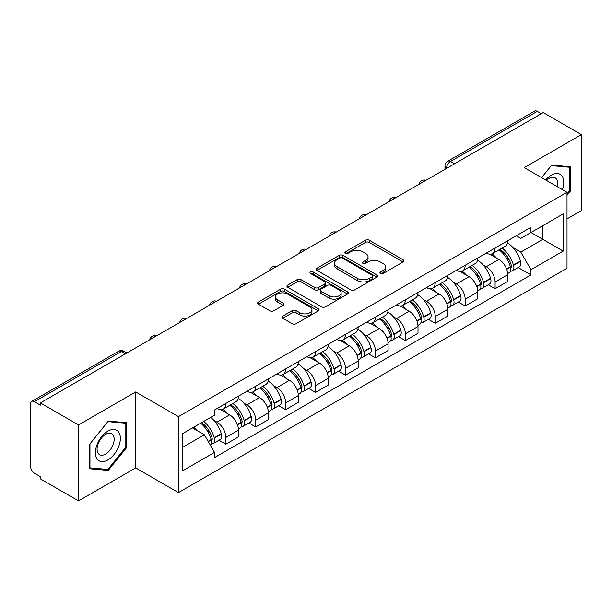 <?xml version="1.0" encoding="UTF-8"?>
<svg xmlns="http://www.w3.org/2000/svg" width="612" height="612" viewBox="0 0 612 612"><rect width="100%" height="100%" fill="white"/><g stroke="black" fill="none" stroke-linecap="round" stroke-linejoin="round"><path stroke-width="0.92" d="M380.465 273.503A1.867 1.079 0 0 0 383.104 273.503L403.101 261.951A2.662 1.538 0 0 0 403.882 260.865A2.662 1.538 0 0 0 403.101 259.779L369.22 240.218A2.662 1.538 0 0 0 365.456 240.218L345.451 251.769A1.867 1.079 0 0 0 344.908 252.527A1.867 1.079 0 0 0 345.451 253.284A1.867 1.079 0 0 0 348.09 253.284L350.676 251.792A8.522 4.919 0 0 1 362.725 251.792L365.548 253.422A8.522 4.919 0 0 1 368.042 256.902A8.522 4.919 0 0 1 365.548 260.375L362.962 261.875A1.867 1.079 0 0 0 362.411 262.632A1.867 1.079 0 0 0 362.962 263.397A1.867 1.079 0 0 0 365.594 263.397L368.179 261.898A8.522 4.919 0 0 1 380.228 261.898L383.051 263.527A8.522 4.919 0 0 1 385.552 267.008A8.522 4.919 0 0 1 383.051 270.489L380.465 271.98A1.867 1.079 0 0 0 379.922 272.738A1.867 1.079 0 0 0 380.465 273.503L380.465 271.98M282.813 316.083A2.662 1.538 0 0 0 282.033 317.169A2.662 1.538 0 0 0 282.813 318.255L292.322 323.74A2.662 1.538 0 0 0 296.086 323.74L318.294 310.919A2.662 1.538 0 0 0 319.074 309.833A2.662 1.538 0 0 0 318.294 308.746L284.412 289.178A2.662 1.538 0 0 0 280.648 289.178L258.432 302.007A2.662 1.538 0 0 0 257.652 303.093A2.662 1.538 0 0 0 258.432 304.179L269.915 310.804A2.662 1.538 0 0 0 273.679 310.804L283.188 305.319A2.662 1.538 0 0 0 283.968 304.233A2.662 1.538 0 0 0 283.188 303.147L277.496 299.857A7.122 4.108 0 0 1 275.408 296.95A7.122 4.108 0 0 1 279.806 293.156A7.122 4.108 0 0 1 287.563 294.043L309.871 306.926A7.122 4.108 0 0 1 311.959 309.833A7.122 4.108 0 0 1 307.561 313.627A7.122 4.108 0 0 1 299.803 312.74L296.086 310.59A2.662 1.538 0 0 0 292.322 310.59L282.813 316.083L282.813 318.255M178.467 416.634L135.696 391.948L78.543 424.942L40.384 402.91L543.234 112.585L581.4 134.625L524.247 167.619L567.018 192.306L178.467 416.634L178.467 492.599L567.018 268.27L567.018 192.306M350.867 289.943A2.662 1.538 0 0 0 354.631 289.943L376.839 277.114A2.662 1.538 0 0 0 377.619 276.027A2.662 1.538 0 0 0 376.839 274.941L342.957 255.38A2.662 1.538 0 0 0 339.193 255.38L316.978 268.201A2.662 1.538 0 0 0 316.197 269.288A2.662 1.538 0 0 0 316.978 270.374L350.867 289.943M311.233 273.908A1.867 1.079 0 0 1 313.122 274.168L313.122 271.95L347.57 291.84A2.662 1.538 0 0 1 348.35 292.926A2.662 1.538 0 0 1 347.57 294.012L325.355 306.841A2.662 1.538 0 0 1 321.591 306.841L287.709 287.28L287.709 285.108A2.662 1.538 0 0 0 286.929 286.194A2.662 1.538 0 0 0 287.709 287.28M287.709 285.108L297.21 279.615A2.662 1.538 0 0 1 300.982 279.615L314.721 287.548A2.662 1.538 0 0 0 318.485 287.548L324.788 283.907A2.662 1.538 0 0 0 325.569 282.82A2.662 1.538 0 0 0 324.788 281.734L310.483 273.472A1.867 1.079 0 0 1 309.94 272.715A1.867 1.079 0 0 1 311.087 271.72A1.867 1.079 0 0 1 313.122 271.95M78.543 424.942L78.543 500.899L40.384 478.867L40.384 476.649L34.433 473.221A5.424 3.129 -120 0 1 30.6 466.573L30.6 403.905A5.424 3.129 -120 0 1 31.725 401.418L118.598 351.265A5.424 3.129 60 0 1 121.314 351.533L34.433 401.686A5.424 3.129 -120 0 0 31.725 401.418M567.018 218.882L581.4 210.582L581.4 134.625M78.543 500.899L135.696 467.905L178.467 492.599M40.384 402.91L40.384 405.121L34.433 401.686M454.441 163.855L450.409 161.53A5.424 3.129 60 0 0 447.701 161.262L534.574 111.101A5.424 3.129 60 0 1 537.29 111.369L450.409 161.53A5.424 3.129 120 0 0 446.576 168.17L446.576 168.392M541.314 113.694L537.29 111.369M495.1 248.005A12.477 7.206 60 0 1 492.515 253.605L505.168 246.299A12.477 7.206 -120 0 0 507.753 240.7M483.082 264.874L486.272 266.717A12.477 7.206 60 0 1 495.1 281.994L507.753 274.689A12.477 7.206 -120 0 0 498.933 259.412L489.875 254.179M507.753 274.689L507.753 281.443L495.1 288.749L488.231 284.787M492.515 253.605A12.477 7.206 60 0 1 486.372 253.039M495.1 281.994L495.1 288.749M465.181 265.279A12.477 7.206 60 0 1 462.596 270.879L475.256 263.573A12.477 7.206 -120 0 0 477.834 257.966M458.319 302.06L465.181 306.023L477.834 298.717L477.834 291.962A12.477 7.206 -120 0 0 469.014 276.685L459.956 271.453M462.596 270.879A12.477 7.206 60 0 1 456.453 270.313M453.163 282.147L456.361 283.991A12.477 7.206 60 0 1 465.181 299.268L465.181 306.023M435.262 282.553A12.477 7.206 60 0 1 432.676 288.153L445.337 280.839A12.477 7.206 -120 0 0 447.915 275.239M428.4 319.334L435.262 323.297L447.923 315.991L447.923 309.236A12.477 7.206 -120 0 0 439.095 293.951L430.037 288.726M432.676 288.153A12.477 7.206 60 0 1 426.533 287.586M423.252 299.421L426.442 301.265A12.477 7.206 60 0 1 435.262 316.542L435.262 323.297M405.343 299.826A12.477 7.206 60 0 1 402.757 305.426L415.418 298.113A12.477 7.206 -120 0 0 418.004 292.513M398.481 336.608L405.343 340.57L418.004 333.265L418.004 326.51A12.477 7.206 -120 0 0 409.176 311.225L400.118 306M402.757 305.426A12.477 7.206 60 0 1 396.614 304.86M393.332 316.695L396.522 318.538A12.477 7.206 60 0 1 405.343 333.815L405.343 340.57M375.424 317.093A12.477 7.206 60 0 1 372.838 322.7L385.499 315.387A12.477 7.206 -120 0 0 388.084 309.787M368.562 353.881L375.424 357.844L388.084 350.538L388.084 343.783A12.477 7.206 -120 0 0 379.264 328.499L370.199 323.274M372.838 322.7A12.477 7.206 60 0 1 366.703 322.134M363.413 333.968L366.603 335.812A12.477 7.206 60 0 1 375.424 351.089L375.424 357.844M345.505 334.366A12.477 7.206 60 0 1 342.927 339.966L355.58 332.66A12.477 7.206 -120 0 0 358.165 327.06M338.643 371.155L345.505 375.118L358.165 367.812L358.165 361.057A12.477 7.206 -120 0 0 349.345 345.772L340.28 340.54M342.927 339.966A12.477 7.206 60 0 1 336.784 339.408M333.494 351.242L336.684 353.078A12.477 7.206 60 0 1 345.505 368.363L345.505 375.118M315.585 351.64A12.477 7.206 60 0 1 313.007 357.24L325.661 349.934A12.477 7.206 -120 0 0 328.246 344.334M308.723 388.429L315.585 392.391L328.246 385.078L328.246 378.331A12.477 7.206 -120 0 0 319.426 363.046L310.368 357.813M313.007 357.24A12.477 7.206 60 0 1 306.864 356.681M303.575 368.516L306.765 370.352A12.477 7.206 60 0 1 315.585 385.637L315.585 392.391M285.674 368.914A12.477 7.206 60 0 1 283.088 374.513L295.741 367.208A12.477 7.206 -120 0 0 298.327 361.608M278.804 405.702L285.674 409.665L298.327 402.352L298.327 395.597A12.477 7.206 -120 0 0 289.507 380.32L280.449 375.087M283.088 374.513A12.477 7.206 60 0 1 276.945 373.955M273.656 385.782L276.846 387.625A12.477 7.206 60 0 1 285.674 402.91L285.674 409.665M255.755 386.187A12.477 7.206 60 0 1 253.169 391.787L265.83 384.481A12.477 7.206 -120 0 0 268.408 378.882M248.885 422.976L255.755 426.939L268.408 419.625L268.408 412.871A12.477 7.206 -120 0 0 259.587 397.593L250.53 392.361M253.169 391.787A12.477 7.206 60 0 1 247.026 391.229M243.737 403.056L246.934 404.899A12.477 7.206 60 0 1 255.755 420.184L255.755 426.939M225.836 403.461A12.477 7.206 60 0 1 223.25 409.061L235.911 401.755A12.477 7.206 -120 0 0 238.489 396.155M218.974 440.242L225.836 444.205L238.489 436.899L238.489 430.144A12.477 7.206 -120 0 0 229.668 414.867L220.611 409.635M223.25 409.061A12.477 7.206 60 0 1 217.107 408.502M213.825 420.329L217.015 422.173A12.477 7.206 60 0 1 225.836 437.458L225.836 444.205M516.291 235.765L520.797 238.374L563.178 213.902L542.852 225.637L542.852 239.368L520.797 252.098L513.001 247.6M182.3 447.533L204.354 434.795L214.521 452.406L182.3 471.003L182.3 433.801L214.521 415.196L214.521 409.994L530.964 227.297L530.964 232.499L563.178 251.104L530.964 269.708L520.797 252.098M563.178 213.902L563.178 251.104M214.521 452.406L214.521 457.608L530.964 274.91L530.964 269.708M567.018 195.35L570.177 191.418L570.177 166.739L551.672 165.087L541.589 177.633M135.696 391.948L135.696 467.905M89.765 468.784L108.27 470.437L126.776 447.41L126.776 422.739L108.27 421.079L89.765 444.105L89.765 468.784M204.354 434.795L192.466 427.933M518.15 267.513L530.964 274.91M569.221 190.86L570.177 191.418M106.32 469.305L108.27 470.437M125.82 446.859L126.776 447.41M381.207 273.763L383.051 272.7A8.522 4.919 0 0 0 385.552 269.226L385.552 267.008M368.042 256.902L368.042 259.113A8.522 4.919 0 0 1 365.548 262.594L363.704 263.657M403.063 261.974L369.22 242.428A2.662 1.538 0 0 0 365.456 242.428L346.193 253.552M376.808 277.137L342.957 257.591A2.662 1.538 0 0 0 339.193 257.591L317.016 270.397M372.134 276.792A1.867 1.079 0 0 0 372.685 276.027A1.867 1.079 0 0 0 372.134 275.27L342.391 258.096A1.867 1.079 0 0 0 339.759 258.096L337.028 259.672A8.522 4.919 0 0 0 334.535 263.152A8.522 4.919 0 0 0 337.028 266.625L357.354 278.368A8.522 4.919 0 0 0 369.403 278.368L372.134 276.792L372.134 279.003A1.867 1.079 0 0 0 372.685 278.246L372.685 276.027M334.535 263.152L334.535 265.363A8.522 4.919 0 0 0 337.028 268.844L337.028 266.625M372.134 279.003L369.403 280.579A8.522 4.919 0 0 1 357.354 280.579L337.028 268.844M287.739 287.296L297.21 281.834L297.21 279.615M325.569 282.82L325.569 285.039A2.662 1.538 0 0 1 324.788 286.125L318.485 289.767A2.662 1.538 0 0 1 314.721 289.767L300.982 281.834A2.662 1.538 0 0 0 297.21 281.834M313.122 274.168L347.532 294.035M328.981 295.78A7.122 4.108 0 0 0 336.738 296.675A7.122 4.108 0 0 0 341.136 292.873A7.122 4.108 0 0 0 339.048 289.966L331.191 285.429A2.662 1.538 0 0 0 327.428 285.429L321.124 289.071A2.662 1.538 0 0 0 320.344 290.157A2.662 1.538 0 0 0 321.124 291.243L328.981 295.78L328.981 297.998A7.122 4.108 0 0 0 336.738 298.885A7.122 4.108 0 0 0 341.136 295.091L341.136 292.873M320.344 290.157L320.344 292.375A2.662 1.538 0 0 0 321.124 293.462L321.124 291.243M328.981 297.998L321.124 293.462M311.959 309.833L311.959 312.043A7.122 4.108 0 0 1 307.561 315.846A7.122 4.108 0 0 1 299.803 314.95L296.086 312.808A2.662 1.538 0 0 0 292.322 312.808L282.851 318.271M275.408 296.95L275.408 299.169A7.122 4.108 0 0 0 277.496 302.076L277.496 299.857M283.157 305.342L277.496 302.076M318.294 308.746L318.294 310.919L284.412 291.396A2.662 1.538 0 0 0 280.648 291.396L258.471 304.202M499.805 249.398A17.09 9.869 60 0 1 499.889 249.444A17.09 9.869 60 0 1 511.135 264.774L511.234 265.134A3.32 1.92 60 0 1 510.714 267.742A3.32 1.92 60 0 1 510.637 267.781M499.055 249.826A20.609 11.903 60 0 1 510.385 266.832L510.484 267.184A6.847 3.955 60 0 1 509.406 272.562L507.7 273.549M510.576 271.047A6.847 3.955 -120 0 0 512.473 270.795A6.847 3.955 -120 0 0 513.56 265.417L513.453 265.065A20.609 11.903 -120 0 0 502.131 248.051M507.493 242.888A20.609 11.903 60 0 1 520.452 261.018L520.56 261.378A6.847 3.955 60 0 1 519.473 266.748L512.473 270.795M492.025 253.842A20.609 11.903 60 0 1 496.332 257.904M506.353 257.935L508.985 259.45M562.405 189.644A17.626 10.182 120 0 0 562.084 176.111A17.626 10.182 120 0 0 545.644 179.966M557.134 186.606A12.072 6.969 120 0 0 556.407 179.033A12.072 6.969 120 0 0 555.053 177.778A12.072 6.969 120 0 0 546.371 180.387M541.628 177.648L551.29 165.63L569.221 167.237L569.221 191.143L567.018 193.889M568.035 166.548L569.221 167.237M118.682 432.11A17.626 10.182 120 0 0 101.653 436.67A17.626 10.182 120 0 0 97.094 458.969A17.626 10.182 120 0 0 114.123 454.402A17.626 10.182 120 0 0 118.682 432.11M113.006 435.033A12.072 6.969 120 0 0 111.652 433.77A12.072 6.969 120 0 0 100.422 439.408A12.072 6.969 120 0 0 98.226 453.423A12.072 6.969 120 0 0 99.588 454.678A12.072 6.969 120 0 0 110.81 449.047A12.072 6.969 120 0 0 113.006 435.033M107.888 469.442L89.956 467.843L89.956 443.937L107.888 421.63L125.82 423.229L125.82 447.135L107.888 469.442M124.634 422.54L125.82 423.229M469.886 266.664A17.09 9.869 60 0 1 469.978 266.717A17.09 9.869 60 0 1 481.216 282.048L481.315 282.407A3.32 1.92 60 0 1 480.795 285.016A3.32 1.92 60 0 1 480.718 285.054M469.144 267.1A20.609 11.903 60 0 1 480.466 284.106L480.573 284.458A6.847 3.955 60 0 1 479.487 289.836L477.788 290.822M480.657 288.321A6.847 3.955 -120 0 0 482.554 288.068A6.847 3.955 -120 0 0 483.641 282.69L483.534 282.331A20.609 11.903 -120 0 0 472.212 265.325M477.582 260.161A20.609 11.903 60 0 1 490.541 278.292L490.64 278.644A6.847 3.955 60 0 1 489.554 284.022L482.554 288.068M462.114 271.116A20.609 11.903 60 0 1 466.413 275.178M476.434 275.209L479.066 276.723M439.967 283.937A17.09 9.869 60 0 1 440.059 283.991A17.09 9.869 60 0 1 451.296 299.322L451.404 299.673A3.32 1.92 60 0 1 450.876 302.282A3.32 1.92 60 0 1 450.799 302.328M439.225 284.373A20.609 11.903 60 0 1 450.547 301.379L450.654 301.731A6.847 3.955 60 0 1 449.568 307.109L447.869 308.096M450.738 305.595A6.847 3.955 -120 0 0 452.635 305.342A6.847 3.955 -120 0 0 453.722 299.964L453.622 299.605A20.609 11.903 -120 0 0 442.292 282.599M447.663 277.435A20.609 11.903 60 0 1 460.622 295.565L460.721 295.917A6.847 3.955 60 0 1 459.635 301.295L452.635 305.342M432.194 288.39A20.609 11.903 60 0 1 436.494 292.452M446.515 292.482L449.147 293.997M410.055 301.211A17.09 9.869 60 0 1 410.139 301.265A17.09 9.869 60 0 1 421.377 316.595L421.484 316.947A3.32 1.92 60 0 1 420.957 319.556A3.32 1.92 60 0 1 420.88 319.602M409.306 301.647A20.609 11.903 60 0 1 420.635 318.653L420.735 319.005A6.847 3.955 60 0 1 419.648 324.383L417.95 325.37M420.819 322.868A6.847 3.955 -120 0 0 422.716 322.608A6.847 3.955 -120 0 0 423.802 317.238L423.703 316.878A20.609 11.903 -120 0 0 412.373 299.872M417.744 294.709A20.609 11.903 60 0 1 430.703 312.839L430.802 313.191A6.847 3.955 60 0 1 429.723 318.569L422.716 322.608M402.275 305.663A20.609 11.903 60 0 1 406.582 309.726M416.604 309.756L419.228 311.271M380.136 318.485A17.09 9.869 60 0 1 380.22 318.538A17.09 9.869 60 0 1 391.466 333.869L391.565 334.221A3.32 1.92 60 0 1 391.037 336.829A3.32 1.92 60 0 1 390.961 336.868M379.386 318.921A20.609 11.903 60 0 1 390.716 335.927L390.816 336.279A6.847 3.955 60 0 1 389.737 341.657L388.031 342.643M390.907 340.142A6.847 3.955 -120 0 0 392.805 339.882A6.847 3.955 -120 0 0 393.883 334.512L393.784 334.152A20.609 11.903 -120 0 0 382.454 317.146M387.824 311.975A20.609 11.903 60 0 1 400.784 330.113L400.883 330.465A6.847 3.955 60 0 1 399.804 335.843L392.805 339.882M372.356 322.937A20.609 11.903 60 0 1 376.663 326.999M386.685 327.03L389.308 328.545M350.217 335.758A17.09 9.869 60 0 1 350.301 335.812A17.09 9.869 60 0 1 361.547 351.143L361.646 351.495A3.32 1.92 60 0 1 361.118 354.103A3.32 1.92 60 0 1 361.049 354.141M349.467 336.195A20.609 11.903 60 0 1 360.797 353.2L360.896 353.552A6.847 3.955 60 0 1 359.818 358.93L358.112 359.91M360.988 357.416A6.847 3.955 -120 0 0 362.885 357.156A6.847 3.955 -120 0 0 363.964 351.778L363.865 351.426A20.609 11.903 -120 0 0 352.535 334.42M357.905 329.248A20.609 11.903 60 0 1 370.864 347.387L370.964 347.738A6.847 3.955 60 0 1 369.885 353.116L362.885 357.156M342.437 340.211A20.609 11.903 60 0 1 346.744 344.273M356.765 344.304L359.389 345.818M320.298 353.032A17.09 9.869 60 0 1 320.382 353.078A17.09 9.869 60 0 1 331.627 368.416L331.727 368.768A3.32 1.92 60 0 1 331.199 371.377A3.32 1.92 60 0 1 331.13 371.415M319.548 353.461A20.609 11.903 60 0 1 330.878 370.474L330.977 370.826A6.847 3.955 60 0 1 329.899 376.204L328.193 377.183M331.069 374.689A6.847 3.955 -120 0 0 332.966 374.429A6.847 3.955 -120 0 0 334.045 369.051L333.945 368.699A20.609 11.903 -120 0 0 322.616 351.693M327.986 346.522A20.609 11.903 60 0 1 340.945 364.66L341.045 365.012A6.847 3.955 60 0 1 339.966 370.39L332.966 374.429M312.518 357.485A20.609 11.903 60 0 1 316.825 361.547M326.846 361.577L329.478 363.092M290.379 370.306A17.09 9.869 60 0 1 290.463 370.352A17.09 9.869 60 0 1 301.708 385.69L301.808 386.042A3.32 1.92 60 0 1 301.288 388.651A3.32 1.92 60 0 1 301.211 388.689M289.629 370.734A20.609 11.903 60 0 1 300.959 387.748L301.058 388.1A6.847 3.955 60 0 1 299.979 393.478L298.274 394.457M301.15 391.963A6.847 3.955 -120 0 0 303.047 391.703A6.847 3.955 -120 0 0 304.126 386.325L304.026 385.973A20.609 11.903 -120 0 0 292.704 368.967M298.067 363.796A20.609 11.903 60 0 1 311.026 381.934L311.133 382.286A6.847 3.955 60 0 1 310.047 387.664L303.047 391.703M282.599 374.758A20.609 11.903 60 0 1 286.906 378.82M296.927 378.851L299.559 380.366M260.46 387.58A17.09 9.869 60 0 1 260.544 387.625A17.09 9.869 60 0 1 271.789 402.964L271.889 403.316A3.32 1.92 60 0 1 271.368 405.924A3.32 1.92 60 0 1 271.292 405.963M259.718 388.008A20.609 11.903 60 0 1 271.04 405.014L271.139 405.373A6.847 3.955 60 0 1 270.06 410.751L268.354 411.731M271.231 409.237A6.847 3.955 -120 0 0 273.128 408.977A6.847 3.955 -120 0 0 274.214 403.599L274.107 403.247A20.609 11.903 -120 0 0 262.785 386.241M268.148 381.069A20.609 11.903 60 0 1 281.107 399.208L281.214 399.559A6.847 3.955 60 0 1 280.128 404.937L273.128 408.977M252.687 392.032A20.609 11.903 60 0 1 256.986 396.094M267.008 396.117L269.64 397.639M230.54 404.853A17.09 9.869 60 0 1 230.632 404.899A17.09 9.869 60 0 1 241.87 420.237L241.97 420.589A3.32 1.92 60 0 1 241.449 423.198A3.32 1.92 60 0 1 241.373 423.236M229.798 405.282A20.609 11.903 60 0 1 241.12 422.288L241.227 422.647A6.847 3.955 60 0 1 240.141 428.025L238.443 429.004M241.312 426.51A6.847 3.955 -120 0 0 243.209 426.25A6.847 3.955 -120 0 0 244.295 420.872L244.196 420.521A20.609 11.903 -120 0 0 232.866 403.515M238.236 398.343A20.609 11.903 60 0 1 251.195 416.481L251.295 416.833A6.847 3.955 60 0 1 250.209 422.211L243.209 426.25M222.768 409.298A20.609 11.903 60 0 1 227.067 413.368M237.089 413.391L239.72 414.913M201.547 422.685A17.09 9.869 60 0 1 211.951 437.503L212.058 437.863A3.32 1.92 60 0 1 211.53 440.472A3.32 1.92 60 0 1 211.454 440.51M200.682 423.19A20.609 11.903 60 0 1 211.209 439.561L211.308 439.921A6.847 3.955 60 0 1 210.367 445.207M211.392 443.784A6.847 3.955 -120 0 0 213.29 443.524A6.847 3.955 -120 0 0 214.376 438.146L214.277 437.794A20.609 11.903 -120 0 0 203.75 421.416M210.75 417.376A20.609 11.903 60 0 1 221.276 433.747L221.376 434.107A6.847 3.955 60 0 1 220.289 439.485L213.29 443.524M193.675 427.23A20.609 11.903 60 0 1 197.156 430.641M207.177 430.664L209.801 432.187M446.768 168.285L446.576 168.17A5.424 3.129 0 0 1 444.985 165.959L444.985 169.31M255.755 420.184L268.408 412.871M285.674 402.91L298.327 395.597M315.585 385.637L328.246 378.331M345.505 368.363L358.165 361.057M375.424 351.089L388.084 343.783M405.343 333.815L418.004 326.51M435.262 316.542L447.923 309.236M465.181 299.268L477.834 291.962M225.836 437.458L238.489 430.144M217.015 422.173L229.668 414.867M246.934 404.899L259.587 397.593M276.846 387.625L289.507 380.32M306.765 370.352L319.426 363.046M336.684 353.078L349.345 345.772M366.603 335.812L379.264 328.499M396.522 318.538L409.176 311.225M426.442 301.265L439.095 293.951M456.361 283.991L469.014 276.685M486.272 266.717L498.933 259.412M425.531 180.548A5.424 3.129 120 0 0 423.129 181.925M395.612 197.821A5.424 3.129 120 0 0 393.218 199.198M365.693 215.087A5.424 3.129 120 0 0 363.298 216.472M335.774 232.361A5.424 3.129 120 0 0 333.379 233.746M305.855 249.635A5.424 3.129 120 0 0 303.46 251.019M275.935 266.909A5.424 3.129 120 0 0 273.541 268.293M246.016 284.182A5.424 3.129 120 0 0 243.622 285.567M216.097 301.456A5.424 3.129 120 0 0 213.703 302.841M186.186 318.73A5.424 3.129 120 0 0 183.791 320.114M156.267 336.003A5.424 3.129 120 0 0 153.872 337.388M125.338 353.858L121.314 351.533A5.424 3.129 120 0 1 124.022 351.265A5.424 5.424 0 0 0 118.598 351.265M383.051 272.7L383.051 270.489M362.962 263.397L362.962 261.875M365.548 262.594L365.548 260.375M345.451 253.284L345.451 251.769M365.456 242.428L365.456 240.218M369.22 242.428L369.22 240.218M403.101 261.951L403.101 259.779M316.978 270.374L316.978 268.201M339.193 257.591L339.193 255.38M342.957 257.591L342.957 255.38M376.839 277.114L376.839 274.941M357.354 280.579L357.354 278.368M369.403 280.579L369.403 278.368M300.982 281.834L300.982 279.615M314.721 289.767L314.721 287.548M318.485 289.767L318.485 287.548M324.788 286.125L324.788 283.907M347.57 294.012L347.57 291.84M292.322 312.808L292.322 310.59M296.086 312.808L296.086 310.59M299.803 314.95L299.803 312.74M283.188 305.319L283.188 303.147M258.432 304.179L258.432 302.007M280.648 291.396L280.648 289.178M284.412 291.396L284.412 289.178M506.736 269.349L510.484 267.184M513.56 265.417L520.56 261.378M513.453 265.065L520.452 261.018M510.377 266.809L511.403 266.22M506.614 269.012L510.385 266.832M476.817 286.623L480.573 284.458M483.641 282.69L490.64 278.644M483.534 282.331L490.541 278.292M480.458 284.083L481.483 283.494M476.694 286.286L480.466 284.106M446.905 303.896L450.654 301.731M453.722 299.964L460.721 295.917M453.622 299.605L460.622 295.565M446.775 303.56L451.564 300.767M416.986 321.17L420.735 319.005M423.802 317.238L430.802 313.191M423.703 316.878L430.703 312.839M420.628 318.63L421.645 318.041M416.856 320.833L420.635 318.653M387.067 338.444L390.816 336.279M393.883 334.512L400.883 330.465M393.784 334.152L400.784 330.113M386.937 338.107L391.726 335.307M357.148 355.717L360.896 353.552M363.964 351.778L370.964 347.738M363.865 351.426L370.864 347.387M360.789 353.17L361.807 352.581M357.018 355.381L360.797 353.2M327.229 372.991L330.977 370.826M334.045 369.051L341.045 365.012M333.945 368.699L340.945 364.66M330.87 370.444L331.888 369.855M327.106 372.654L330.878 370.474M297.31 390.265L301.058 388.1M304.126 386.325L311.133 382.286M304.026 385.973L311.026 381.934M300.951 387.717L301.976 387.128M297.187 389.921L300.959 387.748M267.39 407.538L271.139 405.373M274.214 403.599L281.214 399.559M274.107 403.247L281.107 399.208M271.032 404.991L272.057 404.402M267.268 407.194L271.04 405.014M237.471 424.812L241.227 422.647M244.295 420.872L251.295 416.833M244.196 420.521L251.195 416.481M237.349 424.468L242.138 421.676M208.31 441.65L211.308 439.921M214.376 438.146L221.376 434.107M214.277 437.794L221.276 433.747M211.201 439.538L212.219 438.949M208.134 441.336L211.209 439.561M425.99 180.28A5.424 5.424 0 0 0 419.029 184.296M396.071 197.554A5.424 5.424 0 0 0 389.11 201.57M366.152 214.827A5.424 5.424 0 0 0 359.19 218.844M336.233 232.101A5.424 5.424 0 0 0 329.271 236.117M306.314 249.375A5.424 5.424 0 0 0 299.352 253.391M276.394 266.641A5.424 5.424 0 0 0 269.441 270.665M246.483 283.914A5.424 5.424 0 0 0 239.522 287.938M216.564 301.188A5.424 5.424 0 0 0 209.602 305.212M186.645 318.462A5.424 5.424 0 0 0 179.683 322.478M156.726 335.736A5.424 5.424 0 0 0 149.764 339.752M126.929 352.94L124.022 351.265M447.701 161.262A5.424 5.424 0 0 0 444.985 165.959"/></g></svg>
